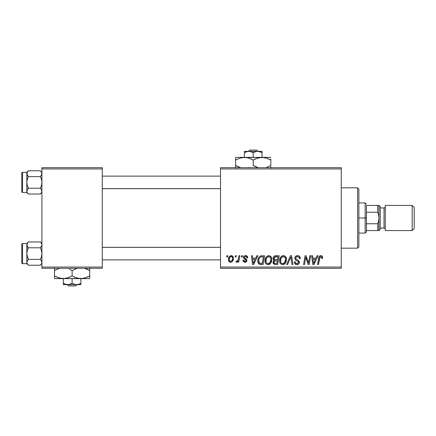 <?xml version="1.0" encoding="UTF-8"?>
<svg xmlns="http://www.w3.org/2000/svg" width="436" height="436" viewBox="0 0 436 436"><rect width="100%" height="100%" fill="white"/><g stroke="black" fill="none" stroke-linecap="round" stroke-linejoin="round"><path stroke-width="0.65" d="M220.518 167.691L341.252 167.691L341.252 168.95L220.518 168.95L220.518 267.05L341.252 267.05L341.252 167.691L220.518 167.691L220.518 168.95L220.518 167.691M264.99 260.728L265.513 258.15L267.159 256.117L269.502 255.698L271.296 257.142L271.841 259.082L271.584 261.48L270.805 263.11L269.497 264.298L267.857 264.641L266.407 264.129L265.355 262.772L264.99 260.728C264.93 262.963 265.944 264.265 268.031 264.647L270.647 263.322L271.851 259.425C271.862 257.256 270.854 255.987 268.827 255.616C266.254 256.226 264.974 257.932 264.99 260.728M255.719 258.134L256.804 255.73L257.796 255.73L253.703 264.532L252.586 264.532L251.381 255.73L252.302 255.73L252.597 258.134L255.719 258.134L252.597 258.134L252.302 255.73L251.381 255.73L252.586 264.532L253.703 264.532L257.796 255.73L256.804 255.73L255.719 258.134M320.814 255.616L322.389 256.461L322.536 258.363L321.621 258.477L321.654 257.311L321.152 256.717L320.002 256.973L318.498 264.532L317.572 264.532L318.95 256.989L319.708 255.948L320.814 255.616C319.49 255.828 318.771 256.651 318.662 258.079L317.572 264.532L318.498 264.532L319.555 258.303L320.76 256.646L321.703 257.709L321.621 258.477L322.536 258.363L322.618 257.556C322.613 256.341 322.013 255.692 320.814 255.616M294.834 258.205L295.292 256.706L296.551 255.774L298.175 255.654L299.695 256.412L300.322 258.597L299.407 258.706L299.112 257.305L298.006 256.684L296.589 256.837L295.782 257.796L296.049 258.962L298.595 260.565L299.26 261.475L299.249 263.251L298.328 264.325L296.436 264.614L294.785 263.546L294.376 261.905L295.292 261.813L295.559 262.941L296.649 263.595L298.028 263.328L298.491 262.368L298.148 261.584L295.401 259.889L294.834 258.205C294.861 259.398 295.439 260.216 296.573 260.663L298.148 261.584L298.491 262.368L296.976 263.622C295.94 263.573 295.379 263.039 295.286 262.014L294.371 262.096C294.491 263.704 295.352 264.554 296.943 264.647C298.469 264.598 299.292 263.818 299.407 262.314L298.371 260.39L295.984 258.891L295.75 258.117C295.902 257.131 296.496 256.641 297.537 256.646L299.172 257.409L299.407 258.706L300.322 258.597C300.35 256.706 299.439 255.714 297.597 255.616C295.919 255.692 294.998 256.553 294.834 258.205M286.605 264.532L290.452 255.73L291.619 255.73L292.965 264.532L292.044 264.532L290.888 256.989L287.591 264.532L286.605 264.532L287.591 264.532L290.888 256.989L292.044 264.532L292.965 264.532L291.619 255.73L290.452 255.73L286.605 264.532M279.629 260.728L280.146 258.15L281.792 256.117L284.136 255.698L285.847 256.995L286.479 259.082L286.223 261.48L285.438 263.11L284.13 264.298L282.495 264.641L281.04 264.129L279.988 262.772L279.629 260.728C279.563 262.963 280.577 264.265 282.67 264.647L285.28 263.322L286.485 259.425C286.501 257.256 285.493 255.987 283.465 255.616C280.888 256.226 279.612 257.932 279.629 260.728M226.704 256.989L226.916 255.73L227.832 255.73L227.641 256.989L226.704 256.989L227.641 256.989L227.832 255.73L226.916 255.73L226.704 256.989M273.11 258.472L273.519 256.989L274.636 255.943L279.171 255.73L277.683 264.532L274.206 264.39L273.056 263.017L273.279 261.131L274.206 260.248L273.372 259.54L273.11 258.472L274.206 260.248L272.996 262.396L274.206 264.39L277.683 264.532L279.171 255.73L275.645 255.73C274.064 255.932 273.219 256.848 273.11 258.472M315.975 258.134L317.059 255.73L318.051 255.73L313.958 264.532L312.841 264.532L311.636 255.73L312.558 255.73L312.852 258.134L315.975 258.134L312.852 258.134L312.558 255.73L311.636 255.73L312.841 264.532L313.958 264.532L318.051 255.73L317.059 255.73L315.975 258.134M308.857 261.104L309.8 255.73L310.726 255.73L309.222 264.532L308.257 264.532L305.74 257.066L304.513 264.532L303.581 264.532L305.075 255.73L306.039 255.73L308.574 263.191L308.857 261.104L308.574 263.191L306.039 255.73L305.075 255.73L303.581 264.532L304.513 264.532L305.74 257.066L308.257 264.532L309.222 264.532L310.726 255.73L309.8 255.73L308.857 261.104M245.544 255.616L247.147 256.188L247.73 257.905L246.814 258.019L246.525 256.897L245.85 256.455L244.394 256.978L244.487 257.959L246.46 259.251L246.929 260.428L246.373 261.758L244.607 262.221L243.375 261.605L242.923 260.303L243.838 260.188L244.16 261.099L244.803 261.431L245.937 260.919L245.893 259.998L243.844 258.635L243.392 257.632L244.051 256.079L245.544 255.616C244.274 255.627 243.555 256.248 243.381 257.469L243.844 258.635L245.92 260.047L246.013 260.565L245.054 261.447L243.838 260.188L242.923 260.303C243.032 261.567 243.729 262.216 245.01 262.249C246.182 262.194 246.825 261.589 246.929 260.428L244.487 257.959L244.296 257.398L245.501 256.417C246.416 256.526 246.852 257.06 246.814 258.019L247.73 257.785C247.664 256.395 246.94 255.67 245.544 255.616M260.515 255.943L264.532 255.73L263.044 264.532L259.475 264.33L257.998 262.521L257.796 260.554L258.145 258.712L259.028 257.049L260.515 255.943C258.646 257.022 257.736 258.684 257.79 260.93C257.681 262.57 258.325 263.736 259.731 264.418L263.044 264.532L264.532 255.73L260.515 255.943M228.404 259.573L229.064 256.984L229.985 256.008L231.494 255.627L232.9 256.395L233.407 257.698L233.287 259.551L231.859 261.873L230.715 262.243L229.609 262.036L228.655 260.984L228.404 259.573C228.366 261.12 229.074 262.014 230.54 262.249C232.557 261.764 233.522 260.401 233.434 258.166C233.434 256.662 232.704 255.807 231.26 255.616C229.298 256.106 228.35 257.425 228.404 259.573L228.41 259.812M235.168 256.989L235.38 255.73L236.296 255.73L236.105 256.989L235.168 256.989L236.105 256.989L236.296 255.73L235.38 255.73L235.168 256.989M238.443 258.292L238.906 255.73L239.833 255.73L238.754 262.134L237.827 262.134L238.056 260.81L237.08 262.08L235.952 262.014L236.317 261.017L236.999 261.18L237.794 260.423L238.443 258.292C238.394 259.643 237.838 260.619 236.775 261.219L236.317 261.017L235.952 262.014L236.574 262.249L238.056 260.81L237.827 262.134L238.754 262.134L239.833 255.73L238.906 255.73L238.443 258.292M241.342 256.989L241.555 255.73L242.471 255.73L242.274 256.989L241.342 256.989L242.274 256.989L242.471 255.73L241.555 255.73L241.342 256.989M220.518 268.309L341.252 268.309L341.252 168.95L220.518 168.95L220.518 268.309L220.518 267.05L341.252 267.05L341.252 268.309L220.518 268.309M41.921 167.691L102.291 167.691L102.291 168.95L41.921 168.95L41.921 267.05L102.291 267.05L102.291 167.691L41.921 167.691L41.921 168.95L41.921 167.691M41.921 268.309L102.291 268.309L102.291 168.95L41.921 168.95L41.921 268.309L41.921 267.05L102.291 267.05L102.291 268.309L41.921 268.309M274.206 260.248L273.922 260.406M273.056 263.017L273.274 263.6M274.729 257.087L278.07 256.76L277.569 259.731L275.628 259.731C274.647 259.823 274.113 259.409 274.026 258.494L274.151 257.818M275.454 256.804L274.527 257.245L274.026 258.494L275.454 256.804M275.71 256.777L276.13 256.76M274.435 263.382L275.361 263.507C274.473 263.595 273.988 263.213 273.912 262.358L274.576 261.011L277.394 260.761L276.931 263.507L275.361 263.507L276.931 263.507L277.394 260.761L275.127 260.826M274.031 261.687L274.32 263.311M282.593 255.747L281.792 256.117M280.822 257.011L280.566 257.371M279.852 258.979L279.748 259.409M279.683 259.845L279.64 260.287M279.634 261.077L279.661 261.426M283.046 264.625L283.422 264.565M283.738 263.344L284.561 262.641L282.697 263.622C281.225 263.333 280.506 262.401 280.544 260.826C280.484 258.63 281.438 257.235 283.4 256.646C284.855 256.924 285.58 257.834 285.575 259.382L284.561 262.641L285.455 260.679L285.455 258.417L284.534 257.022L283.226 256.651M281.754 263.371L282.452 263.606M280.806 262.27L281.362 263.077M290.142 258.777L290.3 258.423M300.311 258.308L300.29 258.019M295.87 260.265L296.573 260.663M297.379 261.093L297.772 261.328M295.096 263.949L295.946 264.489M299.39 262.031L299.347 261.747M298.371 260.39L297.832 260.052M297.27 259.752L296.927 259.567M296.594 259.371L296.267 259.153M295.984 258.891L295.804 258.526M295.782 257.796L295.891 257.491M320.367 255.66L319.517 256.101M319.555 258.303L319.637 257.856M319.724 257.529L319.844 257.207M321.654 257.311L321.703 257.709M313.293 261.377L312.977 259.158L315.473 259.158L313.528 263.573L315.473 259.158L312.977 259.158L313.435 262.472M306.208 258.788L306.524 259.747M306.617 260.009L306.835 260.614M244.411 262.189L243.844 261.982M245.719 261.208L245.937 260.919M253.038 261.377L252.722 259.158L255.218 259.158L253.272 263.573L255.218 259.158L252.722 259.158L253.18 262.472M261.567 255.741L261.213 255.774M258.145 258.712L257.943 259.436M260.57 264.532L260.853 264.532M261.584 256.793L263.437 256.76L262.292 263.507L259.807 263.355L258.706 260.984L258.761 260.09M260.265 263.464L260.674 263.502M258.908 262.352L260.09 263.437M258.902 259.398L258.706 260.984C258.646 258.395 259.834 256.984 262.259 256.76L260.919 256.913L259.796 257.627L260.919 256.913M261.922 256.766L263.437 256.76L262.292 263.507L260.962 263.507M266.183 257.011L265.927 257.371M268.413 264.625L268.783 264.565M269.497 264.298L270.118 263.867M269.105 263.344L269.928 262.641L268.064 263.622C266.592 263.333 265.873 262.401 265.906 260.826C265.851 258.63 266.805 257.235 268.761 256.646C270.222 256.924 270.947 257.834 270.936 259.382L269.928 262.641L270.821 260.679L270.821 258.417L269.9 257.022L268.587 256.651M267.121 263.371L267.818 263.606M266.167 262.27L266.728 263.077M233.32 257.235L233.151 256.793M230.753 255.676L229.064 256.984M228.442 258.897L228.415 259.235M231.859 261.873L232.786 260.842M230.121 261.344L230.579 261.447C229.668 261.213 229.249 260.592 229.32 259.573L229.32 259.573C229.265 258.003 229.908 256.946 231.249 256.417C232.165 256.635 232.59 257.251 232.519 258.265C232.606 259.878 231.963 260.941 230.579 261.447L230.704 261.437M229.767 257.627L229.325 259.322M231.985 260.483L232.497 258.777L232.268 257.049L230.998 256.444L229.881 257.404M237.478 261.72L237.789 261.278M274.026 258.494L274.756 259.627L277.569 259.731L278.07 256.76L276.353 256.76M282.697 263.622L283.237 263.551M283.051 256.679L281.602 257.578L280.915 258.782L280.648 261.802M259.796 257.627L259.295 258.379M258.706 260.984L258.81 262.02M268.064 263.622L268.603 263.551M268.418 256.679L266.968 257.578L266.282 258.782L266.015 261.802M229.32 259.573L229.985 261.268M230.835 261.42L231.848 260.695M357.602 248.182L358.861 246.929L358.861 189.071L357.602 187.818L357.602 248.182L357.602 187.818L341.252 187.818L357.602 187.818L358.861 189.071L358.861 246.929L357.602 248.182L341.252 248.182L357.602 248.182M41.807 244.111L41.812 245.626L40.368 247.784L28.389 247.784L27.266 246.378L27.942 247.305L26.83 244.879L27.266 246.373L26.945 244.127L28.389 241.969L27.266 243.375L28.389 241.969L40.368 241.969L41.491 243.381L41.921 244.879L41.491 246.367L40.368 247.784L41.491 250.607L41.921 253.594L41.485 256.586L40.368 259.404L41.485 260.81L41.921 262.309L41.491 263.802L40.368 265.213L28.389 265.213L27.266 263.807L26.83 262.309L26.83 263.655L28.389 265.213L27.266 263.807L26.83 262.309L27.266 260.815L28.389 259.404L40.368 259.404L28.389 259.404L27.266 256.581L26.83 253.594L27.266 250.602L28.389 247.784L40.368 247.784L41.491 250.607L41.921 253.594L41.485 256.586L40.368 259.404L41.573 260.968M40.603 242.22L41.921 243.528L40.368 241.969L28.389 241.969L26.83 243.528L22.552 243.533A0.752 0.752 0 0 0 21.8 244.285L21.8 262.897A0.752 0.752 0 0 0 22.552 263.655L22.552 243.533L22.552 263.655L26.83 263.655L22.552 263.655A0.752 0.752 0 0 1 21.8 262.897L21.8 244.285A0.752 0.752 0 0 1 22.552 243.533L26.83 243.533L26.83 262.309L27.266 263.802L26.83 262.309L26.83 263.655L28.389 265.213L40.368 265.213L41.474 263.829M41.311 246.662L41.491 246.367M27.942 259.883L26.945 261.551L28.389 259.404L26.945 255.109L26.83 251.632M41.485 260.81L41.807 263.066L41.491 260.815M27.179 263.649L28.389 265.213L27.266 263.807M26.945 244.111L28.389 241.969M40.368 241.969L41.485 243.375L40.368 241.969M26.83 255.556L26.83 262.309L27.266 260.815M26.83 243.528L26.83 244.879L27.283 243.353M26.83 244.836L27.266 246.367L28.389 247.784L27.266 250.602L26.83 253.594L26.945 244.127M41.485 246.378L41.807 245.642L41.485 246.378M41.812 263.061L41.491 263.802L41.812 263.061M220.518 247.348L102.291 247.348L220.518 247.348M102.291 188.652L220.518 188.652L102.291 188.652M41.807 172.929L41.485 172.198L41.812 174.444L40.368 176.596L28.389 176.596L27.266 175.19L27.942 176.117L26.83 173.692L27.266 175.185L26.945 172.934L28.389 170.787L27.266 172.193L28.389 170.787L40.368 170.787L41.491 172.198L41.921 173.692L41.491 175.185L40.368 176.596L41.491 179.419L41.921 182.406L41.485 185.398L40.368 188.216L41.485 189.622L41.921 191.121L41.491 192.614L40.368 194.031L28.389 194.031L27.266 192.625L26.83 191.121L26.83 192.472L28.389 194.031L27.266 192.625L26.83 191.121L27.266 189.633L28.389 188.216L40.368 188.216L28.389 188.216L27.266 185.393L26.83 182.406L27.266 179.414L28.389 176.596L40.368 176.596L41.491 179.419L41.921 182.406L41.485 185.398L40.368 188.216L41.573 189.785M40.603 171.032L41.921 172.345L40.368 170.787L28.389 170.787L27.283 172.171M41.311 175.474L41.491 175.185M27.942 188.695L26.945 190.363L28.389 188.216L27.266 185.393L26.83 182.406L26.83 191.121L27.266 192.614L26.945 191.889M22.552 192.467L22.552 172.345A0.752 0.752 0 0 0 21.8 173.103L21.8 191.715A0.752 0.752 0 0 0 22.552 192.467L26.83 192.467L22.552 192.467A0.752 0.752 0 0 1 21.8 191.715L21.8 173.103A0.752 0.752 0 0 1 22.552 172.345L22.552 192.467M28.389 170.787L26.83 172.345L22.552 172.345L26.83 172.345L26.83 180.444M41.921 191.164L41.491 189.633M27.179 192.461L28.389 194.031L40.368 194.031L41.474 192.647M40.368 170.787L41.485 172.193L40.368 170.787M26.83 184.368L26.83 192.472L28.389 194.031L27.266 192.625M26.945 172.939L27.266 172.198L26.945 174.449L28.389 176.596L27.266 179.414L26.83 182.406L26.945 172.939M26.83 172.345L26.945 174.444M26.945 190.374L26.945 191.873L27.266 189.627M41.485 175.19L41.807 174.455L41.485 175.19M26.945 261.556L26.945 263.061M26.83 244.879L26.945 245.626M41.921 244.879L41.812 245.626M41.485 189.622L41.921 191.121M41.921 173.692L41.812 174.444M366.409 205.421L366.409 212.234L366.409 205.421L377.729 205.421L366.409 205.421M366.409 218L366.409 212.234L366.409 223.766L366.409 218L365.15 218L366.409 218M358.861 202.909L365.15 202.909L365.15 218L365.15 202.909L366.409 204.168M358.861 218L365.15 218L358.861 218M377.729 230.579L366.409 230.579L366.409 231.832L366.409 223.766L366.409 230.579L378.982 230.579L377.729 230.579L377.729 223.766L366.409 223.766L377.729 223.766L377.729 230.579L378.644 230.579M358.861 233.091L365.15 233.091L365.15 218L365.15 233.091L366.409 231.832M378.895 205.421L377.729 205.421L377.729 212.234L366.409 212.234L377.729 212.234L378.644 215.057L378.982 218L378.644 220.943L377.729 223.766L378.644 220.943L378.982 218L378.895 230.579M378.644 205.421L377.729 205.421L377.729 212.234L378.644 215.062L378.982 218L378.982 205.421L380.241 206.68L380.241 229.32L378.982 230.579L380.241 229.32L380.241 206.68L378.982 205.421L378.982 230.579L378.982 217.918M412.189 230.579L414.2 228.562L414.2 207.438L412.189 205.421L412.189 230.579L412.189 205.421L385.271 205.421L385.271 230.579L412.189 230.579L385.271 230.579L385.271 205.421L412.189 205.421L414.2 207.438L414.2 228.562L412.189 230.579M384.018 228.061A1.259 1.259 0 0 1 385.271 229.32A1.259 1.259 0 0 0 384.018 228.061L384.018 207.939L380.241 207.939L384.018 207.939A1.259 1.259 0 0 0 385.271 206.68A1.259 1.259 0 0 1 384.018 207.939L384.018 228.061L380.241 228.061L384.018 228.061M378.982 230.579L378.982 218M249.659 150.082L256.771 150.082L249.659 150.082L248.346 151.341L249.659 150.082M258.085 151.341L256.771 150.082L258.085 151.341M259.894 151.728L262.02 152.704L258.766 151.439L262.02 152.704L262.02 157.38L262.02 151.341L257.616 151.341L259.878 151.723L262.02 152.704L262.02 151.723M248.182 151.374L247.664 151.439L248.182 151.374M247.07 151.57L244.411 152.704L244.411 157.38L244.411 152.704L246.542 151.728L248.814 151.341L251.076 151.723L253.218 152.704L253.218 157.38L253.218 152.704L256.461 151.445L258.755 151.439M244.411 151.341L244.411 152.704L247.659 151.445L249.953 151.439L253.218 152.704L255.343 151.728L257.616 151.341L244.411 151.341L262.02 151.439M244.411 151.723L244.411 152.704L244.411 151.723M235.609 157.38L235.609 160.105L239.86 158.148L244.411 157.38L235.609 157.38L270.821 157.38L259.725 157.576L264.298 157.576L266.538 158.137L270.821 160.105L268.729 159.009M255.485 158.927L259.703 157.581L262.02 157.38L266.538 158.137L270.821 160.105L270.821 165.473L266.57 167.429L270.821 165.473L270.821 159.009M254.58 166.214L258.346 167.691L253.218 165.473L253.218 160.105L251.12 159.009L253.218 160.105L253.218 165.473L255.878 166.819M248.084 167.691L248.951 167.435L248.084 167.691M247.97 157.854L250.553 158.753M235.609 159.009L235.609 165.473L235.609 160.105L239.86 158.148L244.411 157.38L242.116 157.576L246.689 157.576L248.934 158.137L253.218 160.105L257.469 158.148L262.02 157.38L246.689 157.576M237.707 166.568L240.743 167.691L235.609 165.473L239.876 167.435L235.609 165.473L235.609 167.996L235.609 165.473L237.01 166.23M270.821 168.002L270.821 166.568M253.218 160.105L255.311 159.009M236.519 159.598L235.609 160.105M247.948 157.848L244.411 157.38M251.12 159.009L251.85 159.363M270.821 160.105L269.421 159.342M255.316 166.568L253.218 165.473M235.609 166.563L235.609 165.473M269.917 165.974L270.821 165.473M246.929 151.608L246.553 151.723M259.355 151.57L258.248 151.374M76.981 284.659L75.662 285.918L68.55 285.918L67.237 284.659L68.55 285.918L75.662 285.918L76.981 284.659M80.911 284.561L80.911 278.62L80.911 283.296L78.785 284.272L76.507 284.659L74.251 284.277L72.109 283.296L72.109 278.62L72.109 283.296L68.861 284.555L65.444 284.277L63.302 283.296L63.302 278.62L63.302 284.659L63.302 283.296L66.555 284.561M77.139 284.626L77.657 284.561L77.139 284.626M78.251 284.43L75.368 284.561L72.109 283.296L69.978 284.272L67.705 284.659L65.444 284.277L63.302 283.296L65.438 284.277M89.718 278.424L89.718 270.527L84.584 268.309L89.718 270.527L89.718 275.895L85.461 277.852L80.911 278.62L89.718 278.62L89.718 277.863L89.718 278.62L54.5 278.62L63.302 278.62L58.784 277.863L54.5 275.895L54.5 270.527L59.634 268.309L54.5 270.527L54.5 278.424L54.5 275.895L58.767 277.857L56.604 276.996L60.991 278.419L65.602 278.424L61.024 278.424M78.616 278.424L80.911 278.62L76.393 277.863L72.109 275.895L72.109 270.527L77.243 268.309L72.109 270.527L72.109 275.895L67.853 277.852L63.302 278.62L83.189 278.424M70.741 269.786L69.444 269.181M54.5 269.432L54.5 270.511M69.842 277.073L65.618 278.419L63.302 278.62M72.109 275.895L76.376 277.857L72.109 275.895L69.864 277.062M87.445 277.073L83.227 278.419M87.745 269.492L85.445 268.565L89.718 270.527L89.718 268.004L89.718 270.527L88.312 269.77M88.808 276.402L87.462 277.067M74.774 277.247L78.633 278.424L80.911 278.62M73.471 276.637L74.207 276.991M56.473 276.936L55.901 276.658M54.5 275.895L54.5 276.991M89.718 276.991L89.718 275.895M89.718 269.437L89.718 270.527M55.41 270.026L54.5 270.527L54.5 267.998M70.005 269.432L72.109 270.527M78.393 284.392L80.911 283.296M65.967 284.43L67.079 284.626M63.302 284.659L80.911 284.659L63.302 284.659M68.55 285.918L67.237 284.659L68.55 285.918M41.921 263.655L40.368 265.213M102.291 259.883L220.518 259.883M102.291 247.305L220.518 247.305M220.518 176.117L102.291 176.117M220.518 188.695L102.291 188.695M41.921 192.472L40.368 194.031"/></g></svg>
